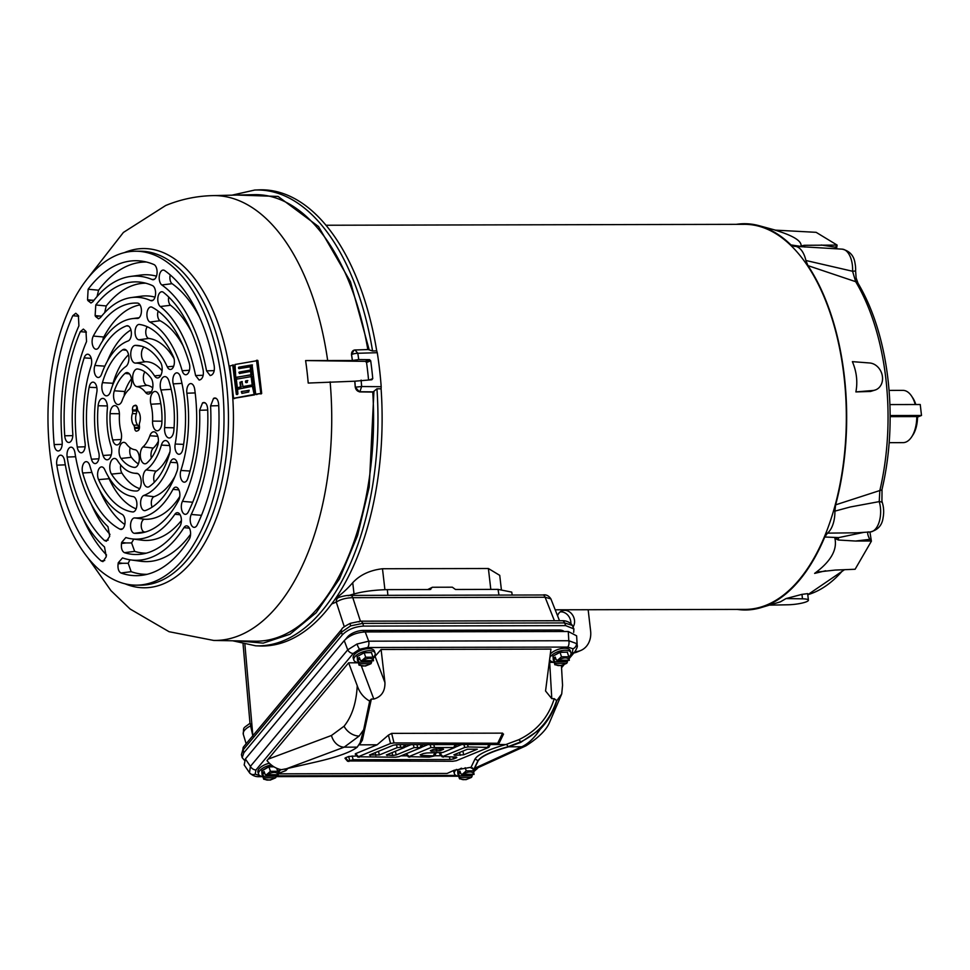 <?xml version="1.0" encoding="UTF-8"?>
<svg xmlns="http://www.w3.org/2000/svg" width="970" height="970" viewBox="0 0 970 970"><rect width="100%" height="100%" fill="white"/><g stroke="black" fill="none" stroke-linecap="round" stroke-linejoin="round"><path stroke-width="1.45" d="M358.136 662.522A11.167 5.056 -18.5 0 1 353.892 660.17A11.167 5.056 -18.5 0 1 358.269 653.962A11.167 5.056 -18.5 0 1 369.461 650.688A11.167 5.056 -18.5 0 1 375.087 653.101A11.167 5.056 -18.5 0 1 373.098 657.539M353.892 660.17L353.225 658.181A11.167 5.056 -18.5 0 1 357.603 651.973A11.167 5.056 -18.5 0 1 368.794 648.688A11.167 5.056 -18.5 0 1 374.42 651.112L375.087 653.101M371.51 652.749L372.989 657.199L365.666 657.223L364.138 652.592L371.607 652.58L364.186 652.786L357.021 656.654L364.138 652.592M371.219 660.788L371.668 662.122L358.767 662.158L359.021 665.178L357.021 656.654M358.767 662.158L357.202 656.775L357.506 660.703M357.76 658.46L359.421 657.514L360.343 660.267L361.689 660.667L360.343 660.267M365.666 657.223L361.846 660.631C368.236 657.599 372.116 657.587 373.462 660.606L372.989 657.199M359.142 663.722L359.215 663.771C360.561 666.79 364.441 666.778 370.831 663.747L365.399 666.051L359.021 665.178M370.989 663.698L371.668 662.122M357.845 659.406L360.052 659.406M279.602 769.319A11.167 5.056 -18.5 0 1 277.82 771.611M276.729 768.313L277.723 771.283L270.4 771.295L268.872 766.664L273.625 766.652M275.953 774.86L276.401 776.194L263.488 776.23L261.754 770.726L268.872 766.664M262.87 776.594A11.167 5.056 -18.5 0 1 258.626 774.242L257.959 772.253A11.167 5.056 -18.5 0 1 269.345 763.269M258.626 774.242A11.167 5.056 -18.5 0 1 271.309 765.003M263.488 776.23L263.755 779.249L262.094 774.775L261.754 770.726M273.94 766.846L268.92 766.858L261.936 770.847L262.239 774.775M262.494 772.532L264.155 771.587L265.077 774.339L266.423 774.751L265.077 774.339M270.4 771.295L266.58 774.703C272.97 771.671 276.838 771.659 278.196 774.678L277.723 771.283M263.876 777.794L263.949 777.843C265.295 780.862 269.175 780.85 275.565 777.819L270.133 780.122L263.755 779.249M275.71 777.77L276.401 776.194M262.579 773.478L264.786 773.478M555.204 609.803L745.275 609.39A192.533 101.498 -90.1 0 0 766.615 605.025A192.533 101.498 -90.1 0 0 845.731 396.257A192.533 101.498 -90.1 0 0 744.427 224.325L325.932 225.246M884.24 479.192L882.045 489.329A7.057 2.461 -166.8 0 1 882.045 489.329A177.049 93.338 -90.1 0 0 884.24 479.192A177.049 93.338 -90.1 0 0 887.962 379.282A177.049 93.338 -90.1 0 0 883.961 353.904C878.396 326.526 869.738 302.955 857.989 283.204L857.989 283.204A7.057 4.498 149 0 0 855.673 281.676L807.949 265.635A193.139 101.826 89.9 0 1 835.631 504.849L879.838 490.529L879.232 501.611A7.057 2.946 -16.7 0 1 882.457 503.054A7.057 2.946 -16.7 0 1 882.482 503.151A17.193 9.069 -90.1 0 1 883.064 505.503L881.924 500.957L882.033 489.377M881.875 490.141L882.045 489.329A7.057 2.461 -166.8 0 1 879.838 490.529A180.02 94.902 -90.1 0 0 885.852 378.664A180.02 94.902 -90.1 0 0 855.673 281.676L852.581 271.26A20.334 10.718 -90.1 0 0 852.375 265.162A20.334 10.718 -90.1 0 0 842.202 249.144L794.976 246.331A23.256 12.258 89.9 0 1 805.9 260.493L852.581 271.26L855.613 270.969A17.193 9.069 -90.1 0 0 855.431 265.816A17.193 9.069 -90.1 0 0 855.043 263.355C854 255.692 849.72 250.951 842.202 249.144M835.631 504.849L834.903 511.129L850.278 506.983L879.232 501.611A20.334 10.718 -90.1 0 1 880.396 507.31A20.334 10.718 -90.1 0 1 870.308 531.948C877.886 530.02 882.154 525.267 883.088 517.677A17.193 9.069 -90.1 0 0 883.452 507.977A17.193 9.069 -90.1 0 0 883.064 505.503M863.93 532.348L838.698 537.598L824.767 537.004A193.139 101.826 89.9 0 1 766.688 605.632A193.139 101.826 89.9 0 1 759.849 607.972L780.401 601.837L786.052 598.563L801.96 594.367L807.646 593.628L808.41 600.188A14.114 2.522 173.4 0 0 802.481 598.829L786.052 598.563M759.849 607.972A193.139 101.826 89.9 0 1 737.188 609.403M869.92 531.96L871.387 541.187L855.116 569.257L835.206 570.069L818.789 571.888M775.054 230.12L816.134 232.327L837.122 245.083L836.77 247.18A2.352 0.618 -170.5 0 1 835.97 247.277L835.728 248.756M868.126 531.851C867.241 532.93 867.786 535.428 869.763 539.344L855.54 541.042L838.31 540.011L834.903 538.399L838.698 537.598A4.704 3.068 -101.9 0 0 838.31 540.011M870.611 539.562A2.352 1.346 154.4 0 0 869.763 539.344L870.551 540.993L855.54 541.042M871.387 541.187L870.551 540.993M736.339 224.337A193.139 101.826 89.9 0 1 759.013 225.67A193.139 101.826 89.9 0 1 790.962 244.925L805.088 247.047L801.074 245.992L804.215 245.301L837.122 245.083M821.287 244.998L835.97 247.277L836.322 245.167M836.77 247.18L836.601 248.805M857.698 282.803L856.122 277.966L855.613 270.969M882.421 502.969L881.924 500.957M770.168 605.122L787.979 604.783A14.114 2.522 173.4 0 0 808.41 600.188M825.676 570.76L814.63 573.391L818.583 571.936M814.63 573.391C830.659 561.606 837.425 549.942 834.903 538.399M804.954 246.926A4.704 2.752 104.8 0 1 804.215 245.301M801.074 245.992C801.717 240.863 792.999 235.564 774.897 230.084L775.236 230.169M869.702 362.986L852.387 361.64C856.643 371.728 857.807 381.816 855.892 391.916L872.891 390.498A14.114 11.725 67.7 0 0 875.825 389.794A14.114 11.725 67.7 0 0 882.142 374.953A14.114 11.725 67.7 0 0 869.702 362.986M875.825 389.794L870.539 391.468L855.892 391.916M834.903 511.129A23.256 12.258 89.9 0 1 827.471 533.136L857.274 532.785M827.471 533.136L824.767 537.004M790.962 244.925L794.284 246.331A23.256 12.258 89.9 0 1 794.976 246.331M805.9 260.493L807.949 265.635M577.186 645.377L576.629 635.847L568.274 631.494L365.229 631.943C356.451 632.488 349.455 635.374 344.241 640.612L245.398 758.964L244.173 764.918L249.496 772.738A5.177 4.559 -37.3 0 0 249.617 772.908A5.177 4.559 -37.3 0 0 255.195 774.157L255.959 769.962L353.25 653.453A5.177 3.722 -140.1 0 1 347.721 649.851L356.972 644.044L368.709 641.182A5.177 2.728 89.9 0 1 368.855 642.043A5.177 2.728 89.9 0 1 367.654 647.511L567.753 647.075A5.177 2.728 -90.1 0 0 568.953 641.594A5.177 2.728 -90.1 0 0 568.808 640.734L576.495 643.559L577.186 645.462M508.68 746.803L521.727 746.779L474.597 768.276L477.846 761.45A95.642 17.096 -6.6 0 1 491.208 752.599A95.642 17.096 -6.6 0 1 508.68 746.803L520.684 742.414L540.108 729.343C534.324 738.024 528.189 743.832 521.727 746.779A14.114 12.149 65.5 0 0 525.982 745.821L525.982 745.821C538.665 737.673 546.546 729.816 549.626 722.25L561.715 693.974L556.792 700.692L554.246 698.667L551.784 698.667L545.552 690.992L550.948 649.1L381.101 649.476L373.28 658.363M249.496 772.738L250.418 766.348L245.398 758.964M576.495 643.559A5.177 4.559 142.7 0 1 573.003 648.784L572.239 652.98A5.177 3.722 39.9 0 0 574.749 651.913L574.749 651.913C576.92 648.372 577.732 646.19 577.186 645.389M475.106 769.477A5.177 3.722 39.9 0 0 477.458 768.422L473.772 771.671M260.36 775.976A5.177 2.728 89.9 0 1 259.002 776.667L259.002 776.667C255.643 776.873 252.515 775.624 249.617 772.908L249.375 772.581M255.959 769.962A5.177 3.722 -140.1 0 1 250.418 766.348L347.721 649.851L344.241 640.612M268.181 759.146L266.992 760.589C270.969 765.56 275.759 768.592 281.361 769.695L286.635 768.689L344.18 747.167L359.155 736.048L363.665 729.731L369.691 701.104C363.641 697.66 359.494 692.519 357.239 685.705L348.63 662.813L268.181 759.146L331.473 735.478L344.059 726.215C351.952 716.442 356.354 702.935 357.239 685.705M358.221 662.789L348.63 662.813M554.052 662.364L549.893 662.377M278.184 773.83L447.097 773.454L454.142 770.253L470.086 767.44L473.942 769.271L475.882 768.677L525.982 745.821M280.791 769.598L278.075 772.835M287.908 768.398L285.847 770.616L278.16 773.49M381.101 649.476L384.945 682.601C385.126 691.343 381.416 696.824 373.814 699.055L371.352 699.067L362.368 740.146L359.446 744.839L377.148 744.802L388.436 735.114L391.637 733.381L502.605 733.138L502.896 734.86M371.352 699.067L369.752 700.667M490.262 744.548L505.94 744.511L518.598 739.795C536.471 731.271 548.353 717.557 554.246 698.667M405.896 744.73L411.098 744.645M422.762 744.693L427.964 744.608M456.518 744.62L461.72 744.523M561.424 665.578L562.551 685.256L561.715 693.974M356.851 755.933L348.679 756.491L345.356 757.861L346.217 758.394M441.229 755.751L434.693 755.763M407.473 755.824L401.022 755.836M441.799 752.72L439.956 753.472L440.804 754.005M461.514 744.608L455.269 747.179M405.812 753.872L408.479 756.988M427.77 744.681L421.526 747.252M377.148 744.802L355.578 753.654L356.439 754.199M455.985 757.073L442.599 756.564L464.678 747.494L468.17 746.948L488.589 747.446L456.288 760.722L452.796 761.268L348 760.953L353.128 759.74L450.019 759.522L449.413 757.097M488.916 744.475L487.74 746.912L488.589 747.446M421.55 754.296L421.004 755.412L434.39 755.921L429.274 757.134L408.843 756.648L430.935 747.567L454.845 747.518L442.987 752.393L426.97 752.962L423.478 753.508L420.155 754.878L421.004 755.412L420.155 754.878M455.172 744.548L453.984 746.985L454.845 747.518M421.101 747.591L399.009 756.661L395.517 757.206L358.221 756.758L390.534 743.481L394.026 742.935L498.822 743.238L493.694 744.463L396.803 744.669L393.311 745.215L369.534 754.987L379.367 754.963L397.179 747.64L403.362 747.094L404.223 747.627L386.399 754.951L392.753 755.472L396.245 754.927L414.057 747.603L421.101 747.591L420.24 747.058L421.429 744.62M410.892 744.717L404.648 747.288M404.551 744.657L403.362 747.094L404.223 747.627M502.605 733.138L497.962 742.705L498.822 743.238M556.659 700.449C550.414 719.522 538.386 733.344 520.563 741.929L508.001 746.718A2.825 1.843 74.4 0 0 505.94 744.511C487.789 749.652 477.41 754.624 474.815 759.413L470.983 767.44M556.792 700.692C553.337 711.871 547.783 721.413 540.108 729.343M474.597 768.276L473.942 769.271M348.861 761.486L345.356 757.861M456.385 757.085L456.834 757.618L453.511 758.976L450.019 759.522M443.448 757.109L439.956 753.472M434.718 752.95L433.541 755.387L434.39 755.921M409.704 757.182L406.309 753.666M359.082 757.291L355.578 753.654M331.473 735.478A14.114 11.252 -110.5 0 0 344.18 747.167L357.239 747.143A95.642 17.096 -6.6 0 1 316.729 761.802L286.635 768.689M363.665 729.731L360.112 742.765L357.239 747.143M453.899 754.805L467.455 749.228L477.288 749.216L463.733 754.781L454.76 755.339L453.899 754.805L454.76 755.339L455.294 754.223M443.084 748.755L433.699 749.313L430.377 750.671L431.238 751.204L440.21 750.647L443.532 749.289L442.684 748.755M430.377 750.671L431.238 751.204L431.771 750.101M386.399 754.951L387.26 755.485L387.806 754.381M369.534 754.987L370.382 755.521L370.928 754.418M252.891 736.23L250.636 725.887A13.071 5.905 161.5 0 0 243.288 734.266L246.15 743.76M564.14 631.494A12.234 5.529 161.5 0 0 558.744 630.003L363.326 630.427A12.234 5.529 161.5 0 0 347.49 636.975L345.708 639.097M244.452 760.286L242.173 757.667L243.87 752.756L342.313 634.877C347.612 629.591 354.705 626.656 363.592 626.087L565.728 625.638L573.9 628.936L573.682 632.367M241.433 754.66L243.652 746.742A5.177 3.722 39.9 0 0 243.155 749.846L241.433 754.66L242.173 757.667M573.9 628.936L572.251 625.371L564.564 622.922L565.728 625.638M359.046 621.976A5.177 2.728 89.9 0 1 360.488 621.176A5.177 2.728 89.9 0 1 362.731 623.37L350.679 625.856L341.44 632.161A5.177 3.722 -140.1 0 1 341.937 629.057L341.937 629.057C341.779 628.233 344.568 626.317 350.291 623.346L350.291 623.346A5.177 0.703 -112.4 0 0 350.679 625.856M350.291 623.346L360.488 621.176L562.321 620.727A5.177 2.728 89.9 0 1 564.564 622.922L362.731 623.37L363.592 626.087M559.532 620.739L550.875 598.866L545.116 597.253L554.428 620.751M349.964 595.519A5.177 2.728 89.9 0 1 350.534 595.41A5.177 2.728 89.9 0 1 352.801 597.678C346.205 597.847 340.688 599.302 336.275 602.055L344.289 626.79M243.288 734.266C243.894 726.3 242.342 729.246 249.981 723.268L243.07 644.092M250.43 723.741L250.636 725.887M550.875 598.866C548.693 595.628 546.025 594.331 542.861 594.986L542.861 594.986A5.177 2.728 89.9 0 1 545.116 597.253L352.801 597.678L360.416 621.176M542.861 594.986L350.534 595.41C347.769 595.18 343.829 595.847 338.724 597.435L338.724 597.435A5.177 4.329 67.3 0 0 336.275 602.055L331.764 603.946M512.221 595.046L511.736 592.112L498.022 589.384L455.488 589.481L452.347 587.202L432.365 587.25L429.843 589.542L387.309 589.627C371.68 590.051 358.633 592.088 348.182 595.75M430.789 589.36L429.843 589.542M427.734 589.542L432.365 587.25M550.463 656.678A11.167 5.056 -18.5 0 1 565.28 650.252A11.167 5.056 -18.5 0 1 570.906 652.664A11.167 5.056 -18.5 0 1 568.917 657.102M550.705 653.647A11.167 5.056 -18.5 0 1 564.625 648.263A11.167 5.056 -18.5 0 1 570.239 650.676L570.906 652.664M567.329 652.289L568.82 656.775L561.497 656.787L559.969 652.155L567.426 652.143L560.017 652.349L552.851 656.217L559.969 652.155M553.955 662.098A11.167 5.056 -18.5 0 1 550.111 660.461M567.05 660.352L567.499 661.698L554.585 661.722L554.84 664.753L552.851 656.217M554.585 661.722L553.021 656.338L553.337 660.267M553.591 658.036L555.252 657.078L556.174 659.83L557.52 660.243L556.174 659.83M561.497 656.787L557.665 660.194C564.067 657.163 567.935 657.163 569.293 660.17L568.82 656.775M554.973 663.298L555.046 663.347C556.392 666.354 560.26 666.341 566.662 663.322L561.23 665.614L554.84 664.753M566.807 663.262L567.499 661.698M553.676 658.982L555.883 658.969M231.478 195.273L254.71 190.047A227.938 120.171 89.9 0 1 372.565 350.982L368.321 349.6M117.103 255.013A166.961 88.015 89.9 0 1 135.618 251.23A166.961 88.015 89.9 0 1 223.476 400.343A166.961 88.015 89.9 0 1 154.873 581.382A166.961 88.015 89.9 0 1 136.358 585.153A166.961 88.015 89.9 0 1 48.5 436.051A166.961 88.015 89.9 0 1 117.103 255.013M118.279 562.733L122.511 557.908A142.105 74.92 -90.1 0 0 130.999 559.957A142.105 74.92 -90.1 0 0 183.948 527.631A7.687 4.05 89.9 0 1 186.822 525.885A7.687 4.05 89.9 0 1 190.399 531.196A7.687 4.05 89.9 0 1 189.138 539.478A157.479 83.02 89.9 0 1 153.793 572.118A157.479 83.02 89.9 0 1 142.202 575.271A157.479 83.02 89.9 0 1 120.959 572.991C118.57 571.56 117.612 568.517 118.097 563.861L122.572 563.279L118.279 562.733L118.097 563.861M121.686 542.388L125.833 537.538A120.947 63.765 -90.1 0 0 131.75 538.847A120.947 63.765 -90.1 0 0 174.879 514.258A7.687 4.05 89.9 0 1 177.619 512.693A7.687 4.05 89.9 0 1 181.232 518.15A7.687 4.05 89.9 0 1 179.826 526.467A136.321 71.865 89.9 0 1 151.405 551.433A136.321 71.865 89.9 0 1 141.365 554.161A136.321 71.865 89.9 0 1 124.439 552.682C122.002 551.299 121.02 548.244 121.505 543.515L125.991 542.945L121.686 542.388L121.505 543.515M62.165 441.98A7.687 4.05 89.9 0 1 59.037 450.783A7.687 4.05 89.9 0 1 58.479 450.941A7.687 4.05 89.9 0 1 54.174 444.563A157.479 83.02 89.9 0 1 72.786 315.699L75.781 313.262L78.388 315.589L78.909 325.835A142.105 74.92 -90.1 0 0 62.165 441.98M72.786 433.808A7.687 4.05 89.9 0 1 69.634 442.308A7.687 4.05 89.9 0 1 69.076 442.465A7.687 4.05 89.9 0 1 64.747 435.785A136.321 71.865 89.9 0 1 80.328 331.631L83.371 329.085L85.978 331.413L86.548 341.537A120.947 63.765 -90.1 0 0 72.786 433.808M95.133 315.614L95.775 304.98A136.321 71.865 89.9 0 1 140.771 282.209A136.321 71.865 89.9 0 1 152.484 285.604A7.687 4.05 89.9 0 1 155.6 293.17A7.687 4.05 89.9 0 1 152.423 300.603A7.687 4.05 89.9 0 1 151.853 300.761A7.687 4.05 89.9 0 1 150.617 300.567A120.947 63.765 -90.1 0 0 131.217 297.572A120.947 63.765 -90.1 0 0 122.305 299.997A120.947 63.765 -90.1 0 0 100.395 317.651L98.552 318.815L95.557 316.487L99.728 316.038L95.133 315.614L95.557 316.487M87.543 299.791L88.124 289.242A157.479 83.02 89.9 0 1 141.511 261.1A157.479 83.02 89.9 0 1 153.915 264.531A7.687 4.05 89.9 0 1 157.091 272.061A7.687 4.05 89.9 0 1 153.915 279.554A7.687 4.05 89.9 0 1 153.345 279.7A7.687 4.05 89.9 0 1 152.169 279.542A142.105 74.92 -90.1 0 0 130.38 276.462A142.105 74.92 -90.1 0 0 119.916 279.312A142.105 74.92 -90.1 0 0 92.865 301.743L90.95 303.004L87.967 300.664L92.138 300.215L87.543 299.791L87.967 300.664M204.852 402.695L203.142 402.647C205.676 402.186 207.192 404.32 207.677 409.049A136.321 71.865 89.9 0 1 188.313 511.93A7.687 4.05 89.9 0 1 186.24 514.161A7.687 4.05 89.9 0 1 185.67 514.306A7.687 4.05 89.9 0 1 181.705 509.929A7.687 4.05 89.9 0 1 182.421 501.357A120.947 63.765 -90.1 0 0 199.602 410.274L202.536 402.889L205.094 402.817M215.849 398.173L214.14 398.124C216.637 397.664 218.141 399.749 218.674 404.381A157.479 83.02 89.9 0 1 197.225 524.879A7.687 4.05 89.9 0 1 195.103 527.183A7.687 4.05 89.9 0 1 194.546 527.341A7.687 4.05 89.9 0 1 190.593 523.012A7.687 4.05 89.9 0 1 191.248 514.464A142.105 74.92 -90.1 0 0 210.599 405.896L213.533 398.379L216.092 398.306M146.931 462.993A8.863 4.668 89.9 0 1 145.961 463.599A8.863 4.668 89.9 0 1 145.306 463.781A8.863 4.668 89.9 0 1 140.444 457.149A8.863 4.668 89.9 0 1 142.99 446.891A31.586 16.648 -90.1 0 0 149.853 435.748A8.863 4.668 89.9 0 1 154.06 431.832A8.863 4.668 89.9 0 1 157.637 445.606A49.312 25.996 89.9 0 1 146.931 462.993M178.674 500.326A115.151 60.71 89.9 0 1 149.004 530.748A115.151 60.71 89.9 0 1 140.529 533.051A115.151 60.71 89.9 0 1 134.49 533.306A7.687 4.05 89.9 0 1 130.538 525.413A7.687 4.05 89.9 0 1 134.697 517.932A99.777 52.598 -90.1 0 0 172.975 489.365A7.687 4.05 89.9 0 1 176.091 487.17A7.687 4.05 89.9 0 1 179.62 492.178A7.687 4.05 89.9 0 1 178.674 500.326M149.331 486.564A8.863 4.668 89.9 0 1 148.713 486.904A8.863 4.668 89.9 0 1 148.058 487.086A8.863 4.668 89.9 0 1 143.136 480.101A8.863 4.668 89.9 0 1 146.082 469.916A55.096 29.051 -90.1 0 0 161.384 445.084A8.863 4.668 89.9 0 1 165.785 440.574A8.863 4.668 89.9 0 1 169.556 453.742A72.823 38.4 89.9 0 1 149.331 486.564M177.098 470.923A93.993 49.555 89.9 0 1 146.615 510.062A93.993 49.555 89.9 0 1 145.427 510.523A7.687 4.05 89.9 0 1 144.954 510.632A7.687 4.05 89.9 0 1 140.638 503.963A7.687 4.05 89.9 0 1 143.887 495.415A78.618 41.443 -90.1 0 0 170.368 462.29A7.687 4.05 89.9 0 1 174.006 458.931A7.687 4.05 89.9 0 1 177.364 463.248A7.687 4.05 89.9 0 1 177.098 470.923M134.939 449.716A8.863 4.668 89.9 0 1 134.963 449.716A8.863 4.668 89.9 0 1 139.316 457.925A8.863 4.668 89.9 0 1 135.654 467.225A8.863 4.668 89.9 0 1 135 467.394A8.863 4.668 89.9 0 1 134.357 467.407A49.312 25.996 89.9 0 1 121.032 458.446A8.863 4.668 89.9 0 1 119.322 448.237A8.863 4.668 89.9 0 1 124.039 442.368A8.863 4.668 89.9 0 1 126.415 443.981A31.586 16.648 -90.1 0 0 134.878 449.704A31.586 16.648 -90.1 0 0 134.939 449.716L134.939 449.716M122.087 514.342A7.687 4.05 89.9 0 1 125.069 521.981A7.687 4.05 89.9 0 1 121.88 529.268A7.687 4.05 89.9 0 1 121.311 529.426A7.687 4.05 89.9 0 1 119.941 529.159A115.151 60.71 89.9 0 1 82.68 472.996A7.687 4.05 89.9 0 1 82.826 465.176A7.687 4.05 89.9 0 1 86.512 461.671A7.687 4.05 89.9 0 1 89.798 465.673A99.777 52.598 -90.1 0 0 122.087 514.342M136.479 473.287A8.863 4.668 89.9 0 1 136.867 473.311A8.863 4.668 89.9 0 1 141.208 481.52A8.863 4.668 89.9 0 1 137.558 490.82A8.863 4.668 89.9 0 1 136.903 490.99A8.863 4.668 89.9 0 1 136.637 491.014A72.823 38.4 89.9 0 1 111.477 474.112A8.863 4.668 89.9 0 1 110.119 463.999A8.863 4.668 89.9 0 1 114.775 458.47A8.863 4.668 89.9 0 1 117.443 460.507A55.096 29.051 -90.1 0 0 134.054 473.166A55.096 29.051 -90.1 0 0 136.479 473.287L137.255 473.396M133.132 496.604A7.687 4.05 89.9 0 1 136.903 503.733A7.687 4.05 89.9 0 1 133.727 511.796A7.687 4.05 89.9 0 1 133.157 511.942A7.687 4.05 89.9 0 1 132.575 511.942A93.993 49.555 89.9 0 1 98.576 479.629A7.687 4.05 89.9 0 1 98.006 471.153A7.687 4.05 89.9 0 1 101.911 466.922A7.687 4.05 89.9 0 1 104.699 469.577A78.618 41.443 -90.1 0 0 133.132 496.604M121.08 432.159A8.863 4.668 89.9 0 1 117.891 444.733A8.863 4.668 89.9 0 1 117.237 444.915A8.863 4.668 89.9 0 1 112.702 439.992A49.312 25.996 89.9 0 1 110.095 413.656A8.863 4.668 89.9 0 1 115.054 405.63A8.863 4.668 89.9 0 1 119.407 415.293A31.586 16.648 -90.1 0 0 121.08 432.159M85.105 443.181A7.687 4.05 89.9 0 1 82.05 452.626A7.687 4.05 89.9 0 1 81.48 452.772A7.687 4.05 89.9 0 1 77.26 447.037A115.151 60.71 89.9 0 1 84.172 357.882A7.687 4.05 89.9 0 1 87.906 354.244A7.687 4.05 89.9 0 1 91.095 365.945A99.777 52.598 -90.1 0 0 85.105 443.181M111.077 446.394A8.863 4.668 89.9 0 1 108.07 459.598A8.863 4.668 89.9 0 1 107.415 459.78A8.863 4.668 89.9 0 1 103.062 455.476A72.823 38.4 89.9 0 1 98.491 433.602A72.823 38.4 89.9 0 1 98.14 405.751A8.863 4.668 89.9 0 1 103.05 398.428A8.863 4.668 89.9 0 1 107.355 408.782A55.096 29.051 -90.1 0 0 111.077 446.394M98.758 452.505A7.687 4.05 89.9 0 1 95.981 463.381A7.687 4.05 89.9 0 1 95.412 463.539A7.687 4.05 89.9 0 1 91.471 459.222A93.993 49.555 89.9 0 1 89.143 387.297A7.687 4.05 89.9 0 1 93.241 382.156A7.687 4.05 89.9 0 1 96.806 392.353A78.618 41.443 -90.1 0 0 98.758 452.505M122.123 400.646A8.863 4.668 89.9 0 1 119.225 404.381A8.863 4.668 89.9 0 1 118.57 404.563A8.863 4.668 89.9 0 1 114.193 400.173A8.863 4.668 89.9 0 1 114.339 390.789A49.312 25.996 89.9 0 1 125.045 373.401A8.863 4.668 89.9 0 1 127.325 372.613A8.863 4.668 89.9 0 1 131.605 379.864A8.863 4.668 89.9 0 1 128.986 389.503A31.586 16.648 -90.1 0 0 122.123 400.646M99.001 347.03A7.687 4.05 89.9 0 1 97.024 349.067A7.687 4.05 89.9 0 1 96.454 349.212A7.687 4.05 89.9 0 1 92.465 344.714A7.687 4.05 89.9 0 1 93.302 336.069A115.151 60.71 89.9 0 1 137.485 303.089A7.687 4.05 89.9 0 1 137.655 303.101A7.687 4.05 89.9 0 1 141.426 310.218A7.687 4.05 89.9 0 1 138.249 318.281A7.687 4.05 89.9 0 1 137.691 318.439A7.687 4.05 89.9 0 1 137.279 318.451A99.777 52.598 -90.1 0 0 132.053 318.681A99.777 52.598 -90.1 0 0 124.706 320.682A99.777 52.598 -90.1 0 0 99.001 347.03M110.592 391.31A8.863 4.668 89.9 0 1 107.512 395.639A8.863 4.668 89.9 0 1 106.858 395.821A8.863 4.668 89.9 0 1 102.565 391.734A8.863 4.668 89.9 0 1 102.42 382.653A72.823 38.4 89.9 0 1 122.644 349.83A8.863 4.668 89.9 0 1 124.584 349.309A8.863 4.668 89.9 0 1 128.889 356.911A8.863 4.668 89.9 0 1 125.894 366.478A55.096 29.051 -90.1 0 0 110.592 391.31M126.549 325.871A7.687 4.05 89.9 0 1 127.591 325.75A7.687 4.05 89.9 0 1 131.362 332.868A7.687 4.05 89.9 0 1 128.185 340.943A7.687 4.05 89.9 0 1 128.088 340.979A78.618 41.443 -90.1 0 0 127.094 341.367A78.618 41.443 -90.1 0 0 101.607 374.105A7.687 4.05 89.9 0 1 99.11 377.306A7.687 4.05 89.9 0 1 98.552 377.451A7.687 4.05 89.9 0 1 94.745 373.632A7.687 4.05 89.9 0 1 94.878 365.472A93.993 49.555 89.9 0 1 126.549 325.871L128.598 326.138M150.944 377.948A8.863 4.668 89.9 0 1 152.836 386.957A8.863 4.668 89.9 0 1 149.259 393.844A8.863 4.668 89.9 0 1 148.604 394.026A8.863 4.668 89.9 0 1 145.561 392.413A31.586 16.648 -90.1 0 0 137.037 386.678A8.863 4.668 89.9 0 1 132.66 377.257A8.863 4.668 89.9 0 1 137.619 368.988A49.312 25.996 89.9 0 1 137.716 369A49.312 25.996 89.9 0 1 150.944 377.948M189.296 363.398A7.687 4.05 89.9 0 1 186.604 374.565A7.687 4.05 89.9 0 1 186.034 374.723A7.687 4.05 89.9 0 1 182.178 370.71A99.777 52.598 -90.1 0 0 149.889 322.052A7.687 4.05 89.9 0 1 146.967 313.334A7.687 4.05 89.9 0 1 151.235 306.969A7.687 4.05 89.9 0 1 152.035 307.223A115.151 60.71 89.9 0 1 189.296 363.398M160.499 362.271A8.863 4.668 89.9 0 1 162.051 371.195A8.863 4.668 89.9 0 1 158.51 377.742A8.863 4.668 89.9 0 1 157.855 377.924A8.863 4.668 89.9 0 1 154.533 375.887A55.096 29.051 -90.1 0 0 135.497 363.107A8.863 4.668 89.9 0 1 130.744 354.365A8.863 4.668 89.9 0 1 135.339 345.381A72.823 38.4 89.9 0 1 138.54 345.55A72.823 38.4 89.9 0 1 160.499 362.271M173.4 356.766A7.687 4.05 89.9 0 1 171.205 369.315A7.687 4.05 89.9 0 1 170.635 369.461A7.687 4.05 89.9 0 1 167.276 366.818A78.618 41.443 -90.1 0 0 138.843 339.791A7.687 4.05 89.9 0 1 135.072 331.57A7.687 4.05 89.9 0 1 139.389 324.453A93.993 49.555 89.9 0 1 173.4 356.766M161.881 422.738A8.863 4.668 89.9 0 1 158.231 430.583A8.863 4.668 89.9 0 1 157.577 430.765A8.863 4.668 89.9 0 1 152.569 421.101A31.586 16.648 -90.1 0 0 150.896 404.235A8.863 4.668 89.9 0 1 151.199 395.372A8.863 4.668 89.9 0 1 155.394 391.48A8.863 4.668 89.9 0 1 159.274 396.403A49.312 25.996 89.9 0 1 161.881 422.738M187.804 478.513A7.687 4.05 89.9 0 1 185.209 481.993A7.687 4.05 89.9 0 1 184.639 482.151A7.687 4.05 89.9 0 1 180.881 478.477A7.687 4.05 89.9 0 1 180.881 470.45A99.777 52.598 -90.1 0 0 186.87 393.214A7.687 4.05 89.9 0 1 191.066 383.611A7.687 4.05 89.9 0 1 194.715 389.358A115.151 60.71 89.9 0 1 187.804 478.513M173.836 430.644A8.863 4.668 89.9 0 1 170.235 437.785A8.863 4.668 89.9 0 1 169.58 437.967A8.863 4.668 89.9 0 1 164.621 427.612A55.096 29.051 -90.1 0 0 160.899 389.988A8.863 4.668 89.9 0 1 160.911 380.81A8.863 4.668 89.9 0 1 165.215 376.615A8.863 4.668 89.9 0 1 168.913 380.919A72.823 38.4 89.9 0 1 173.836 430.644M182.833 449.098A7.687 4.05 89.9 0 1 179.874 454.081A7.687 4.05 89.9 0 1 179.304 454.239A7.687 4.05 89.9 0 1 175.17 444.042A78.618 41.443 -90.1 0 0 173.218 383.877A7.687 4.05 89.9 0 1 177.134 372.856A7.687 4.05 89.9 0 1 180.505 377.172A93.993 49.555 89.9 0 1 182.833 449.098M254.71 190.047L258.772 189.877A228.108 120.256 89.9 0 1 376.712 350.861L377.269 352.704A228.568 120.498 89.9 0 1 381.198 386.703L381.101 388.825A228.108 120.256 89.9 0 1 259.778 645.971L255.704 645.814A227.938 120.171 89.9 0 0 376.942 388.788L373.935 391.286L369.218 486.94L357.542 535.598L339.427 578.957L316.159 612.737L289.933 634.271L263.222 643.122L238.123 640.891M381.101 388.825L376.942 388.788M370.698 360.779A228.265 120.341 89.9 0 1 372.759 378.591L371.862 379.755L354.753 381.21L308.217 383.053A218.953 115.43 89.9 0 0 305.611 360.573L352.365 360.525A222.93 117.528 -90.1 0 0 351.479 354.656L353.977 350.182A4.704 3.929 70.2 0 0 351.564 354.62L352.45 360.488L358.73 359.555L369.534 359.652L370.698 360.779L366.539 362.489A220.19 116.085 89.9 0 1 368.551 379.864M361.107 380.082A227.792 120.086 89.9 0 1 361.64 386.533L381.198 386.703M377.269 352.704L357.797 353.274A227.792 120.086 89.9 0 1 358.73 359.555M372.565 350.982L376.712 350.861M330.127 381.865A222.421 117.261 -90.1 0 1 239.638 635.411A222.421 117.261 -90.1 0 1 213.703 640.442L255.098 641.194A223.282 117.709 -90.1 0 0 372.759 392.074L373.935 391.286M366.539 362.489L365.387 361.361L305.611 360.573M236.704 394.535L237.892 393.917L237.577 389.297L252.382 386.29L254.188 394.438L233.576 398.282L229.841 366.017L233.418 364.975L237.407 394.523M252.382 386.29L253.679 386.533L254.625 394.863L234.243 398.294M238.947 368.612L251.509 366.624L251.315 370.067L239.966 372.043L240.099 373.498M239.372 373.511L251.412 371.255L252.176 374.541L236.437 377.378M250.612 371.28L250.963 374.941L235.758 377.354L235.007 364.49L257.887 360.549L261.694 393.444L256.492 394.22M252.455 364.938L239.566 367.157L239.675 368.6M242.306 381.586L240.657 382.253L240.924 387.297L237.662 387.576M240.657 382.253L239.929 382.241L240.524 386.86L237.371 387.842L236.316 379.185L252.37 376.421L253.425 384.75L243.325 386.484M372.759 392.074L359.543 391.892L355.25 387.236A222.93 117.528 -90.1 0 0 354.753 381.21M367.824 349.552A223.282 117.709 -90.1 0 0 254.116 194.667L212.721 195.613C196.352 196.037 180.65 199.347 165.615 205.543L123.396 232.448L86.742 279.53M232.715 364.999L236.304 394.269L237.007 394.257M234.619 398.573L233.576 398.282M250.236 366.381L250.515 370.055L239.238 372.043M239.214 367.569L238.547 368.345L239.275 368.333M238.487 367.557L239.566 367.157M251.873 364.926L238.838 367.145M256.504 360.307L260.809 393.432L255.704 394.208L252.139 365.193M257.001 394.499L255.704 394.208M236.825 377.645L235.758 377.354M238.887 372.456L239.687 373.232M241.772 381.574L240.996 381.84M251.097 376.178L252.224 385.151L243.046 386.739L242.027 381.853M243.761 386.763L242.621 386.472M238.062 387.854L236.983 387.563M241.882 393.408L241.578 391.48L248.914 390.51L248.732 392.013L241.882 393.408L241.979 391.916L241.251 391.904M247.338 382.374L245.592 382.362L245.446 381.222L247.12 380.579L247.338 382.374M246.04 382.629L246.792 382.604M133.69 425.163A8.233 4.341 89.9 0 1 132.356 413.669L136.358 413.656A8.233 4.341 -90.1 0 0 137.679 425.151L133.69 425.163A3.528 1.855 89.9 0 1 134.515 427.394L134.624 428.388A3.528 1.855 89.9 0 0 136.455 431.165A3.528 1.855 89.9 0 0 136.843 431.08L138.055 430.583A3.528 1.855 89.9 0 0 139.474 426.4L139.365 425.406A3.528 1.855 89.9 0 1 139.619 422.726A8.233 4.341 89.9 0 0 138.286 411.231A3.528 1.855 89.9 0 1 137.461 409L137.34 408.006A3.528 1.855 89.9 0 0 135.521 405.23A3.528 1.855 89.9 0 0 135.133 405.302L133.921 405.799L136.54 405.799M137.037 406.685A3.528 1.855 -90.1 0 0 136.503 409.995L132.502 409.995L132.611 410.989A3.528 1.855 89.9 0 1 132.356 413.669M132.502 409.995A3.528 1.855 89.9 0 1 133.921 405.799M104.505 540.557A136.321 71.865 89.9 0 1 67.16 457.052A7.687 4.05 89.9 0 1 71.319 447.194A7.687 4.05 89.9 0 1 74.932 452.675A120.947 63.765 -90.1 0 0 107.973 526.674L109.683 536.337L106.385 541.26L104.505 540.557L108.203 540.084M101.171 560.963A157.479 83.02 89.9 0 1 56.818 465.176A7.687 4.05 89.9 0 1 60.952 455.209A7.687 4.05 89.9 0 1 64.553 460.592A142.105 74.92 -90.1 0 0 104.493 546.947L106.276 556.671L102.978 561.606L101.171 560.963L104.736 560.502M206.549 370.855A142.105 74.92 -90.1 0 0 161.844 284.974A7.687 4.05 89.9 0 1 159.274 276.147A7.687 4.05 89.9 0 1 163.518 270.096A7.687 4.05 89.9 0 1 164.645 270.557A157.479 83.02 89.9 0 1 214.212 365.896C214.758 370.528 213.849 373.608 211.484 375.135L210.138 375.548L206.549 370.855L214.212 370.625M195.576 375.511A120.947 63.765 -90.1 0 0 160.292 306.532A7.687 4.05 89.9 0 1 157.892 297.669A7.687 4.05 89.9 0 1 162.111 291.764A7.687 4.05 89.9 0 1 163.384 292.334A136.321 71.865 89.9 0 1 203.191 370.285C203.785 374.966 202.888 378.094 200.487 379.658L199.129 380.07L195.576 375.511L203.191 375.281M204.003 402.477L202.536 402.889M215 397.967L213.533 398.379M242.306 391.492L249.193 390.255M245.81 380.81L247.847 380.592M246.574 380.822L245.446 381.222M246.344 382.338L246.21 381.234M134.624 428.388L138.625 428.376A3.528 1.855 -90.1 0 0 138.94 429.698M130.999 559.957L140.953 561.278A143.451 75.624 -90.1 0 0 190.581 534.264M129.944 559.799L128.198 563.279L122.572 563.279M128.198 563.279L131.168 571.682L120.959 572.991M131.168 571.682A156.146 82.317 -90.1 0 0 147.173 574.313M131.75 538.847L141.693 540.157A122.281 64.469 -90.1 0 0 181.402 520.538M133.775 539.114L131.605 542.945L125.991 542.945M131.605 542.945L134.648 551.372L124.439 552.682M134.648 551.372A134.975 71.162 -90.1 0 0 146.337 553.155M91.204 504.024A134.975 71.162 -90.1 0 0 109.986 534.409M82.971 518.295A156.146 82.317 -90.1 0 0 106.542 555.01M78.703 316.256L72.786 315.699M86.354 332.201L80.328 331.631M145.743 283.191A134.975 71.162 -90.1 0 0 106.251 305.95L95.775 304.98M106.251 305.95L104.651 312.692M101.704 316.038L99.728 316.038M154.994 297.147A122.281 64.469 -90.1 0 0 141.147 296.214L131.217 297.572M146.482 262.033A156.146 82.317 -90.1 0 0 98.6 290.212L88.124 289.242M98.6 290.212L97.049 296.577M94.041 300.215L92.138 300.215M156.461 276.171A143.451 75.624 -90.1 0 0 140.323 275.104L130.38 276.462M170.235 274.934A6.353 3.346 -90.1 0 0 172.078 283.689L161.844 284.974M199.517 317.178A143.451 75.624 -90.1 0 0 172.078 283.689M168.731 297.038A6.353 3.346 -90.1 0 0 170.562 305.271L160.292 306.532M191.284 331.449A122.281 64.469 -90.1 0 0 170.562 305.271M207.713 410.043L199.602 410.274M218.723 405.666L210.599 405.896M142.99 446.891L153.284 448.079A32.919 17.351 -90.1 0 0 158.413 441.204M153.284 448.079A7.53 3.965 -90.1 0 0 151.356 458.058M134.697 517.932L144.663 519.253A101.123 53.314 -90.1 0 0 179.777 496.567M144.663 519.253A6.353 3.346 -90.1 0 0 141.232 525.425A6.353 3.346 -90.1 0 0 144.506 531.948A113.817 60.007 -90.1 0 0 145.5 531.984M146.082 469.916L156.315 471.153A56.442 29.755 -90.1 0 0 170.005 451.62M156.315 471.153A7.53 3.965 -90.1 0 0 154.351 482.26M143.887 495.415L154.012 496.713A6.353 3.346 -90.1 0 0 151.478 500.896A6.353 3.346 -90.1 0 0 152.144 507.14M154.012 496.713A79.952 42.146 -90.1 0 0 175.073 476.185M130.174 447.764A7.53 3.965 -90.1 0 0 131.435 457.331A47.966 25.293 -90.1 0 0 138.395 463.89M99.437 489.741A113.817 60.007 -90.1 0 0 124.79 524.54M120.68 464.933A7.53 3.965 -90.1 0 0 121.917 473.069A71.489 37.684 -90.1 0 0 139.753 488.637M108.519 476.913A6.353 3.346 -90.1 0 0 109.101 478.719A92.647 48.84 -90.1 0 0 136.115 508.862M131.471 378.797A47.966 25.293 -90.1 0 0 124.912 391.516A7.53 3.965 -90.1 0 0 124.245 395.736M139.983 304.895A113.817 60.007 -90.1 0 0 103.79 337.002A6.353 3.346 -90.1 0 0 102.832 340.543M128.561 354.68A71.489 37.684 -90.1 0 0 113.029 383.283A7.53 3.965 -90.1 0 0 112.617 385.332M130.926 329.945A92.647 48.84 -90.1 0 0 107.415 361.082M144.857 371.898A7.53 3.965 -90.1 0 0 143.524 380.034A7.53 3.965 -90.1 0 0 147.064 385.32L137.037 386.678M152.714 387.867A32.919 17.351 -90.1 0 0 147.064 385.32M158.158 311.115A6.353 3.346 -90.1 0 0 160.074 320.73L149.889 322.052M183.051 345.72A101.123 53.314 -90.1 0 0 160.074 320.73M144.142 347.078A7.53 3.965 -90.1 0 0 141.499 355.481A7.53 3.965 -90.1 0 0 145.476 361.737L135.497 363.107M162.099 370.831A56.442 29.755 -90.1 0 0 145.476 361.737M147.294 326.757A6.353 3.346 -90.1 0 0 145.864 333.656A6.353 3.346 -90.1 0 0 148.883 338.433L138.843 339.791M174.03 358.657A79.952 42.146 -90.1 0 0 148.883 338.433M136.358 413.656A3.528 1.855 -90.1 0 0 136.612 410.977L136.503 409.995M138.625 428.376L138.516 427.394A3.528 1.855 -90.1 0 0 137.679 425.151M501.357 589.445L499.732 575.355L488.395 568.517L382.483 568.747C369.861 570.239 359.943 574.895 352.728 582.715A192.593 101.535 89.9 0 1 335.814 598.235M889.175 442.672L903.07 442.635A26.129 13.774 -90.1 0 0 905.968 442.041A26.129 13.774 -90.1 0 0 911.606 436.985A26.129 13.774 -90.1 0 0 916.783 416.579L890.145 416.639M915.813 404.526A23.777 12.537 -90.1 0 0 912.746 397.833L911.509 395.99A26.129 13.774 -90.1 0 0 902.949 390.376L889.066 390.401M915.231 404.526A26.129 13.774 -90.1 0 0 911.509 395.99M911.606 436.985L912.831 435.13A23.777 12.537 -90.1 0 0 917.535 417.088L916.783 416.579M917.535 417.088L921.5 415.463L920.239 404.514L889.902 404.575M921.5 415.463L890.133 415.524M475.445 768.858A11.167 5.056 -18.5 0 1 473.651 771.186M471.784 774.424L472.232 775.77L459.319 775.794L457.585 770.301L461.041 768.325M458.689 776.17A11.167 5.056 -18.5 0 1 454.445 773.817L453.79 771.829A11.167 5.056 -18.5 0 1 453.742 770.435M454.445 773.817A11.167 5.056 -18.5 0 1 456.397 769.416M459.319 775.794L459.574 778.825L457.925 774.339L457.585 770.301M458.095 774.387L457.755 770.41L461.599 768.228M472.548 767.84L473.554 770.847L466.23 770.859L465.176 767.731M458.325 772.108L459.986 771.162L460.895 773.902L462.253 774.315L460.895 773.902M466.23 770.859L462.399 774.266C468.801 771.235 472.669 771.235 474.015 774.242L473.554 770.847M459.695 777.37L459.78 777.419C461.126 780.426 464.994 780.426 471.396 777.394L465.964 779.686L459.574 778.825M471.541 777.346L472.232 775.77M458.398 773.054L460.617 773.041M570.881 623.54A10.233 8.5 67.7 0 0 560.963 611.84A10.233 8.5 67.7 0 0 560.175 611.888M573.064 626.972A10.233 8.5 67.7 0 0 573.258 616.229A10.233 8.5 67.7 0 0 564.649 610.336A10.233 8.5 67.7 0 0 561.909 610.87A10.233 8.5 67.7 0 0 557.556 615.744M588.159 609.73L590.609 630.912A21.158 17.581 -112.3 0 1 580.666 650.53L576.992 652.046A21.158 17.581 -112.3 0 1 573.913 652.931M575.016 651.634L575.016 651.634A21.158 17.581 -112.3 0 0 580.666 650.53M371.607 652.58L371.655 653.21M361.846 660.631L373.462 660.606M370.831 663.747L359.215 663.771M266.58 774.703L278.196 774.678M275.565 777.819L263.949 777.843M844.385 569.778L807.78 594.707A180.02 94.902 -90.1 0 0 813.515 592.694A180.02 94.902 -90.1 0 0 843.354 569.814M801.96 594.367L802.481 598.829M870.539 391.468L872.891 390.498M365.229 631.943L368.709 641.182L568.808 640.734L568.274 631.494M508.001 746.718A95.703 17.108 173.4 0 0 491.123 752.344A95.703 17.108 173.4 0 0 477.749 761.195L477.846 761.45M567.753 647.075L573.003 648.784M572.239 652.98L570.675 654.859M455.973 775.43L276.28 775.83M260.457 775.867L255.195 774.157M356.972 644.044A5.177 0.703 67.6 0 0 359.506 649.257L367.654 647.511M353.25 653.453L359.506 649.257M284.792 769.077L285.847 770.616M361.434 666.147L373.814 699.055M375.16 656.593L384.945 682.601M549.76 663.516L551.784 698.667M344.059 726.215A14.114 10.149 39.9 0 0 359.155 736.048M467.564 744.511L468.17 746.948M463.939 744.523L464.678 747.494M433.808 744.596L434.414 747.021M430.183 744.596L430.935 747.567M416.942 744.633L417.549 747.058M413.317 744.633L414.057 747.603M395.324 751.289L396.245 754.927M400.064 744.669L400.671 747.094M396.439 744.681L397.179 747.64M378.458 751.326L379.367 754.963M391.637 733.381L394.026 742.935M388.436 735.114L390.534 743.481M360.597 741.238A2.825 2.607 -162.2 0 1 362.368 740.146M520.684 742.414L520.563 741.929A2.825 1.455 65.1 0 0 518.598 739.795M474.815 759.413A2.825 2.764 -154.5 0 1 477.749 761.195L473.918 769.222M349.637 760.286L348.679 756.491M353.128 759.74L352.171 755.945M453.038 757.085L453.511 758.976M392.753 755.472L392.038 752.635M375.875 755.509L375.16 752.671M460.241 755.327L459.537 752.49M462.823 751.132L463.733 754.781M439.737 748.755L440.21 750.647M436.718 751.192L436.124 748.816M363.835 631.979L363.326 630.427M559.241 631.506L558.744 630.003M342.313 634.877L341.44 632.161L243.155 749.846L243.87 752.756M572.251 625.371A5.177 4.559 -37.3 0 0 571.754 624.51L571.754 624.51C569.026 621.843 565.886 620.582 562.321 620.727M244.901 644.492L252.855 735.733M498.022 589.384L498.968 595.083M387.309 589.627L387.903 595.325M567.426 652.143L567.486 652.774M557.665 660.194L569.293 660.17M566.662 663.322L555.046 663.347M237.141 195.055L278.075 196.437L318.524 226.543L350.473 281.761L369.109 349.564M124.293 252.649A169.604 89.41 89.9 0 1 124.851 252.418A169.604 89.41 89.9 0 1 231.369 382.301A169.604 89.41 89.9 0 1 163.215 583.94A169.604 89.41 89.9 0 1 125.021 583.794M136.358 585.153L140.808 585.153A166.961 88.015 -90.1 0 0 159.322 581.37A166.961 88.015 -90.1 0 0 227.926 400.331A166.961 88.015 -90.1 0 0 140.068 251.23L135.618 251.23M103.062 455.476L111.247 454.93M354.838 381.174L355.335 387.188L361.64 386.533L359.858 391.747L373.207 391.868M369.752 379.828L372.759 378.591M369.534 359.652L365.387 361.361M368.745 349.527L355.02 349.988L357.797 353.274A4.704 1.128 171 0 0 351.564 354.62L351.479 354.656M327.617 360.197A222.421 117.261 -90.1 0 0 212.721 195.613M355.25 387.236L355.335 387.188A4.704 3.88 65.1 0 0 359.858 391.747L359.543 391.892M355.02 349.988A4.704 3.929 70.2 0 0 353.977 350.182L355.42 349.915M254.625 394.863L253.813 394.863M255.013 394.45L254.188 394.438M253.194 386.266L252.564 386.278M251.315 370.067L250.515 370.055M251.727 369.643L250.927 369.643M251.036 366.357L250.405 366.369M261.269 393.868L260.384 393.856M261.694 393.444L260.809 393.432M257.377 360.282L256.698 360.307M251.763 374.953L250.963 374.941M252.176 374.541L251.363 374.529M251.412 371.255L250.793 371.28M253.024 385.163L252.224 385.151M253.425 384.75L252.612 384.738M251.897 376.154L251.266 376.178M240.924 387.297L240.196 387.285M241.251 386.872L240.524 386.86M135.909 405.302L135.133 405.302M189.429 528.165L183.948 527.631M180.129 514.779L174.879 514.258M75.611 456.737L67.16 457.052M65.293 464.836L56.818 465.176M54.174 444.563L62.189 444.369M64.747 435.785L72.798 435.639M150.617 300.567L153.03 300.251M152.169 279.542L154.472 279.239M182.421 501.357L192.703 502.23M191.248 514.464L201.493 515.325M157.807 436.294L149.853 435.748M178.916 489.886L172.975 489.365M144.506 531.948L134.49 533.306M169.677 445.582L161.384 445.084M177.231 462.763L170.368 462.29M135.63 467.225L134.357 467.407M121.032 458.446L131.435 457.331M119.941 529.159L122.632 528.82M91.92 472.426L82.68 472.996M121.917 473.069L111.477 474.112M109.101 478.719L98.576 479.629M133.727 511.784L132.575 511.942M121.201 439.507L112.702 439.992M110.095 413.656L119.407 413.741M77.26 447.037L85.142 446.77M91.216 358.342L84.172 357.882M107.367 405.933L98.14 405.751M96.854 387.6L89.143 387.297M98.867 458.798L91.471 459.222M124.912 391.516L114.339 390.789M125.045 373.401L129.459 373.911M93.302 336.069L103.79 337.002M137.279 318.451L138.079 318.354M102.42 382.653L113.029 383.283M126.415 350.291L122.644 349.83M104.845 366.163L94.878 365.472M145.561 392.413L151.381 391.795M182.178 370.71L189.429 370.261M135.339 345.381L141.705 346.217M154.533 375.887L160.874 375.245M167.276 366.818L173.63 366.272M160.802 403.666L150.896 404.235M152.569 421.101L161.941 421.198M195.176 392.935L186.87 393.214M180.881 470.45L190.011 471.044M171.181 389.309L160.899 389.988M164.621 427.612L174.066 427.794M175.17 444.042L183.621 444.369M181.96 383.38L173.218 383.877M138.516 427.394L134.515 427.394M132.611 410.989L136.612 410.977M352.728 582.715L354.026 593.846M384.908 589.663L382.483 568.747M488.395 568.517L490.808 589.408M462.399 774.266L474.015 774.242M471.396 777.394L459.78 777.419M361.143 660.812L373.511 660.788M265.865 774.885L278.244 774.86M857.989 283.204L856.122 277.966M870.308 531.948L857.177 532.785M776.436 230.411L759.013 225.67M574.749 651.913L569.208 658.557M563.982 664.802L561.545 667.736M478.089 767.67L477.458 768.422M458.713 776.218L276.45 776.618M262.882 776.655L259.002 776.667M490.299 744.463L488.977 747.191M456.555 744.536L455.233 747.264M422.811 744.62L421.477 747.337M405.933 744.657L404.611 747.385M503.539 734.084L499.198 742.996M344.98 758.213L347.624 761.304M439.58 753.823L442.223 756.915M436.1 752.938L434.778 755.666M355.214 754.005L357.857 757.109M243.652 746.742L341.937 629.057M572.7 626.123L571.754 624.51M338.724 597.435L335.414 598.817M556.962 660.376L569.329 660.352M213.703 640.442L169.071 631.712L130.077 609.002L110.968 590.645L87.361 557.083M232.679 640.782L255.704 645.814M233.479 364.975L232.788 364.987M234.546 398.573L233.879 398.561M253.279 386.254L252.479 386.278M251.121 366.345L250.321 366.369M256.904 394.499L256.116 394.487M257.474 360.282L256.601 360.307M236.753 377.657L236.062 377.645M251.509 371.243L250.696 371.267M243.664 386.763L242.961 386.751M251.982 376.142L251.181 376.166M237.977 387.867L237.298 387.842M134.054 473.166L137.898 473.663M132.053 318.681L139.147 317.711M461.696 774.448L474.063 774.424"/></g></svg>
